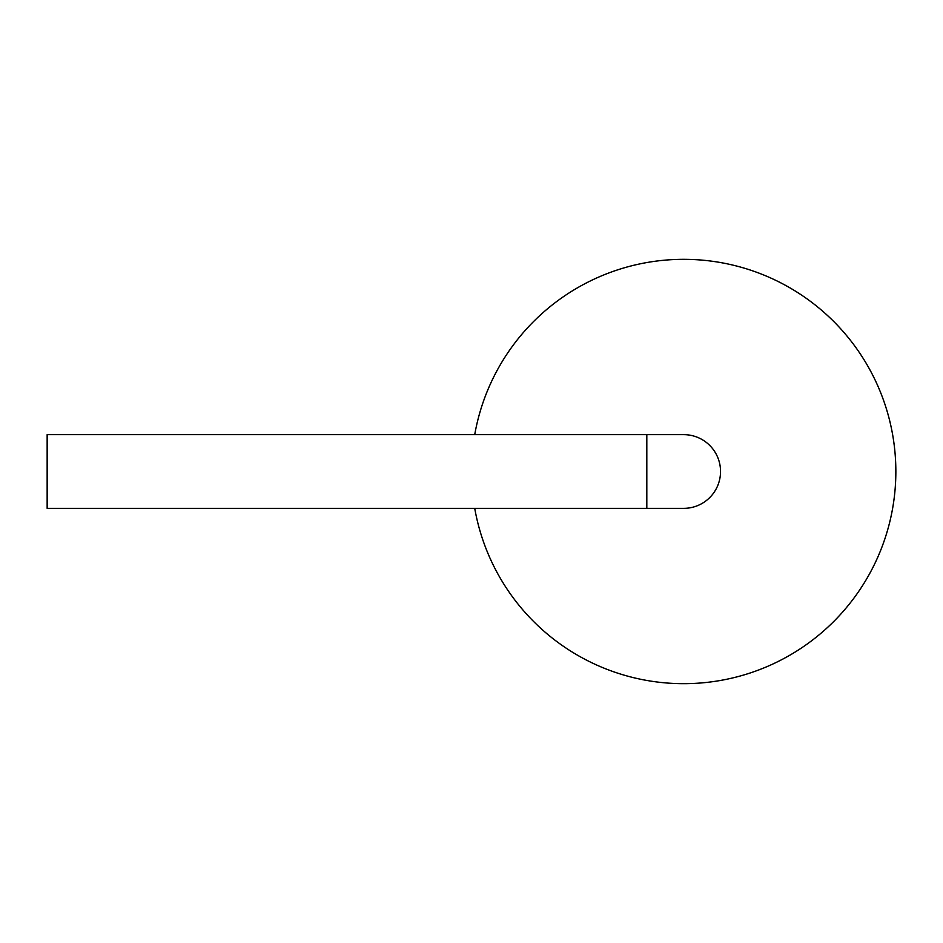<?xml version="1.0" encoding="UTF-8"?>
<svg xmlns="http://www.w3.org/2000/svg" width="943" height="943" viewBox="0 0 943 943"><rect width="100%" height="100%" fill="white"/><g stroke="black" fill="none" stroke-linecap="round" stroke-linejoin="round"><path stroke-width="1.41" d="M474.73 508.36A212.175 212.175 0 0 0 800.265 648.772A212.175 212.175 0 0 0 800.265 294.228A212.175 212.175 0 0 0 474.73 434.64M720.535 471.5A36.86 36.86 0 0 0 683.675 434.64L646.815 434.64L646.815 508.36L683.675 508.36A36.86 36.86 0 0 0 720.535 471.5M646.815 508.36L47.15 508.36L47.15 434.64L646.815 434.64"/></g></svg>
